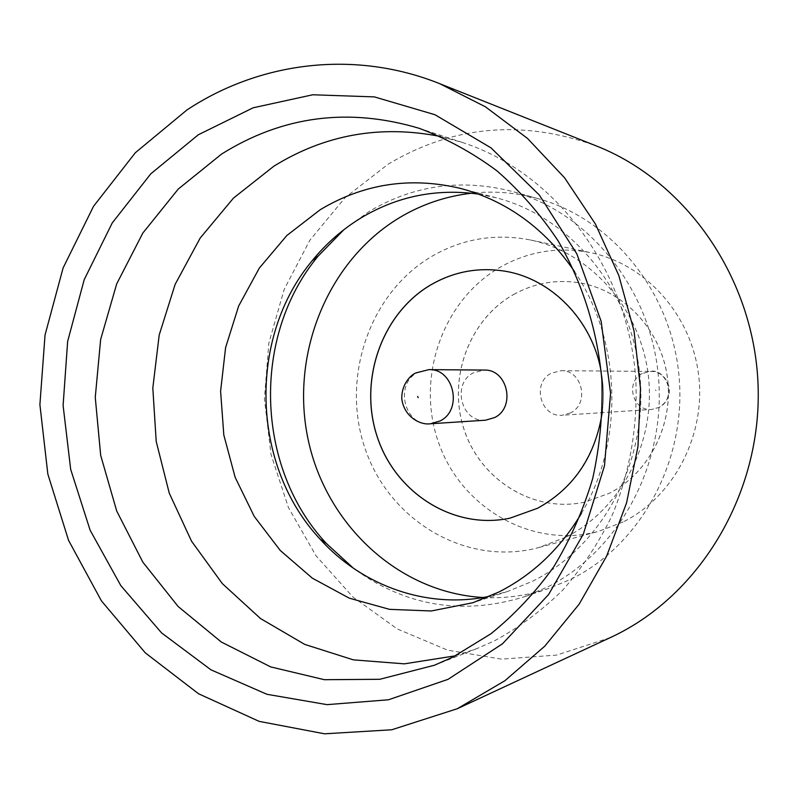 <?xml version="1.0" encoding="UTF-8"?>
<svg xmlns="http://www.w3.org/2000/svg" width="798" height="798" viewBox="0 0 798 798"><rect width="100%" height="100%" fill="white"/><g stroke="black" fill="none" stroke-linecap="round" stroke-linejoin="round"><path stroke-width="0.6" stroke-dasharray="3.99 2.99" d="M570.51 412.895L562.361 415.229C540.515 417.723 531.428 382.751 551.348 373.145L561.094 370.691C582.291 369.723 589.931 403.778 570.51 412.895M455.439 655.806L476.735 648.664L494.341 640.894C519.059 627.477 541.832 610.58 562.67 590.191C582.071 568.026 598.48 543.278 611.876 515.947C629.572 473.563 637.821 426.99 635.826 380.038C628.714 269.654 555.149 172.358 462.401 142.473L440.735 136.548M581.333 513.523C624.475 441.803 621.612 340.646 574.48 271.48M343.938 229.664L369.245 211.4C413.723 185.106 461.404 178.453 512.286 191.44C588.814 212.378 650.709 288.497 658.42 376.516C666.33 464.506 618.719 551.857 546.69 587.388L523.767 596.954C461.962 615.677 405.214 606.131 353.524 568.326M478.72 194.143L496.466 197.834C570.959 217.026 631.797 290.372 639.906 375.848C648.235 461.294 602.4 546.59 532.535 581.233L507.618 591.458L490.112 596.146M565.862 537.174L539.139 547.458C467.409 566.939 390.811 521.942 365.793 450.581C340.128 379.459 368.736 293.225 432.097 256.198C462.72 238.602 495.498 233.206 530.431 239.989C590.231 252.328 640.235 308.247 648.235 374.91C656.425 441.533 621.243 509.353 565.862 537.174M623.148 521.952L598.64 531.358C532.805 549.263 462.102 508.685 439 443.798C415.279 379.12 441.833 300.637 500.276 267.17C528.515 251.28 558.67 246.452 590.749 252.697C645.642 264.048 691.317 314.721 698.609 374.98C706.07 435.209 673.931 496.575 623.148 521.952M610.231 637.642L556.755 655.068L501.613 659.148L447.588 650.151L397.244 628.944L352.786 596.904L316.038 555.787L288.447 507.598L271.031 454.531L264.417 398.9L268.846 343.07L284.178 289.385L309.883 240.198L345.025 197.744L388.247 164.099C453.364 125.386 522.72 119.321 596.305 145.924M513.493 294.582C533.722 283.32 555.328 279.34 578.311 282.642C622.37 289.355 660.165 328.267 667.198 375.868C674.39 423.419 649.652 472.845 609.333 493.304L584.525 502.161C533.792 513.144 480.885 480.346 464.256 429.972C447.209 379.748 468.546 319.958 513.493 294.582M513.453 294.582C533.682 283.31 555.288 279.33 578.271 282.642C622.34 289.345 660.136 328.267 667.168 375.868C674.35 423.429 649.612 472.845 609.293 493.314L584.495 502.171C533.752 513.154 480.845 480.356 464.217 429.982C447.169 379.748 468.506 319.948 513.453 294.582M483.069 597.493C505.423 598.67 527.428 595.617 549.064 588.345L571.208 579.109C640.794 544.835 686.679 460.935 679.068 376.476C671.647 291.998 611.986 218.852 538.032 198.602C516.017 192.567 493.872 190.762 471.618 193.206M503.119 270.901L503.119 270.901C551.947 278.322 594.041 322.153 601.892 375.898C609.921 429.593 582.37 485.344 537.623 508.246L510.092 518.141M601.253 372.157C603.527 385.215 603.896 398.322 602.36 411.489M485.563 420.197C461.394 422.98 451.329 383.648 473.354 372.836L484.137 370.073M642.24 373.514C624.884 381.713 632.794 411.598 651.806 409.434L658.899 407.429C675.786 399.628 669.163 370.591 650.729 371.409L642.24 373.514M655.986 390.731L655.557 389.863L655.986 390.731M430.471 423.768C404.686 426.74 393.943 384.287 417.424 372.616L428.935 369.634M561.094 370.691L650.729 371.409C661.911 367.938 681.273 392.347 659.387 407.319L651.806 409.434L562.361 415.229M462.401 142.473L419.199 128.318M539.139 547.458L598.64 531.358M538.032 198.602L512.286 191.44M496.466 197.834L461.054 188.547M415.748 372.955L415.179 373.274M507.618 591.458L472.785 602.749M549.064 588.345L523.767 596.954M530.431 239.989L590.749 252.697M476.735 648.664L434.401 665.243"/><path stroke-width="1.2" d="M440.735 136.548C380.696 124.618 325.065 134.503 273.834 166.213L233.465 198.103L200.178 238.063L175.151 284.327L159.201 334.99L152.817 388.037L156.209 441.434L169.256 493.154L191.53 541.174L222.293 583.567L260.487 618.52L304.736 644.405L353.344 659.856L404.327 663.846L455.439 655.806M574.48 271.48C545.134 228.787 507.329 201.146 461.054 188.547C410.86 176.478 363.908 183.54 320.217 209.714L286.851 235.5L259.32 268.088L238.662 306.003L225.595 347.619L220.597 391.21L223.819 435.03L235.151 477.314L254.193 516.346L280.248 550.47L312.347 578.181L349.265 598.161L389.484 609.343L431.289 610.979L472.785 602.749L498.82 592.046C532.894 574.71 560.405 548.535 581.333 513.523M490.112 596.146C428.087 609.602 362.611 586.36 320.038 539.089C251.2 465.653 247.579 337.963 312.158 260.746C326.222 243.46 342.621 229.116 361.374 217.714C397.564 196.148 436.676 188.298 478.72 194.143M198.373 134.732L253.156 107.79L312.756 94.772L374.382 96.897L434.91 114.703L490.979 147.839L539.308 195.001L576.854 253.894L601.153 321.315L610.58 393.364L604.495 465.743L583.338 534.131L548.565 594.59L502.501 643.796L448.047 679.337L388.456 699.786L327.03 704.644L266.921 694.29L210.971 669.831L161.605 632.934L120.827 585.632L90.154 530.271L70.683 469.354L63.102 405.504L67.65 341.374L84.219 279.639L112.249 222.931L150.772 173.834L198.373 134.732M452.905 657.073L490.8 633.851C514.411 614.799 535.398 592.435 553.752 566.78C570.311 539.508 583.268 510.141 592.655 478.67C599.797 446.421 602.869 413.633 601.882 380.317C597.512 330.562 582.51 282.871 558.271 241.106C540.585 214.502 520.146 191.081 496.964 170.862C472.556 152.737 446.641 138.553 419.199 128.318C348.517 107.301 282.642 115.88 221.585 154.064L178.233 189.076L142.842 233.046L116.688 283.908L100.648 339.449L95.261 397.374L100.678 455.349L116.717 511.029L142.842 562.151L178.134 606.5L221.325 642.031L270.741 666.919L324.357 679.697L379.788 679.288L434.401 665.243L452.905 657.073M439.588 83.62L596.305 145.924C686.599 181.425 754.499 278.861 758.1 385.683C761.841 492.506 700.764 594.55 613.044 636.305L457.294 708.724L391.758 729.771L324.587 733.811L259.16 721.372L198.532 693.751L145.256 652.824L101.406 600.854L68.558 540.366L47.83 474.042L39.9 404.646L45.037 335.01L63.102 267.958L93.536 206.293L135.321 152.747L187.001 109.915C259.839 61.785 354.402 49.526 439.588 83.62L485.374 106.772L527.488 138.403L564.575 177.804L595.368 223.939L618.809 275.5L634.031 330.941L640.505 388.536L637.981 446.451L626.57 502.85L606.709 555.977L579.119 604.206L544.785 646.161L504.895 680.724L457.294 708.724M471.618 193.206C445.883 196.178 421.883 204.308 399.618 217.595C327.28 261.086 289.923 354.621 308.158 439.658C326.143 524.705 398.691 592.794 483.069 597.493M510.122 518.131C453.892 530.291 395.549 493.194 377.215 436.646C358.432 380.237 381.823 313.165 431.429 284.517C453.743 271.799 477.623 267.26 503.069 270.901C550.71 277.654 592.595 319.958 601.253 372.157M602.36 411.489C595.717 455.768 574.121 488.027 537.583 508.256L510.072 518.141C453.843 530.301 395.489 493.204 377.165 436.646C358.372 380.237 381.773 313.155 431.379 284.507C453.713 271.789 477.603 267.25 503.069 270.901L503.089 270.901M494.59 417.583L485.563 420.197L430.471 423.768L440.107 420.945C463.069 409.893 453.972 368.437 428.935 369.634L484.137 370.073C507.608 368.975 516.097 407.339 494.59 417.583M353.524 568.326L326.442 543.538C255.24 467.588 251.51 335.798 318.302 255.939L343.938 229.664M417.613 396.406L418.202 397.663L417.613 396.406M415.179 373.274C412.147 374.382 401.683 382.671 401.753 398.481C403.908 416.775 420.147 425.324 430.471 423.768M415.748 372.955L428.935 369.634M320.038 539.089L326.442 543.538M312.158 260.746L318.302 255.939"/></g></svg>
